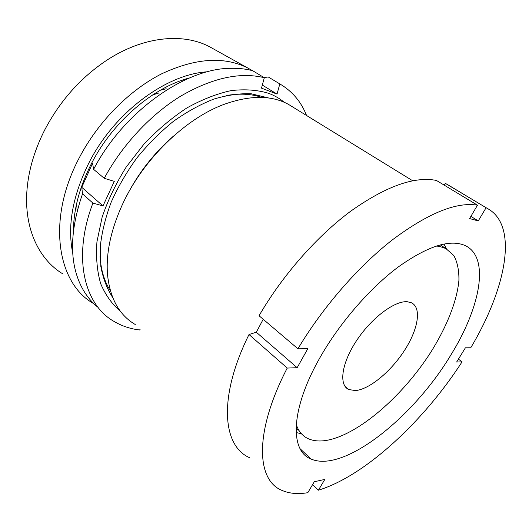<?xml version="1.0" encoding="UTF-8"?>
<svg xmlns="http://www.w3.org/2000/svg" width="532" height="532" viewBox="0 0 532 532"><rect width="100%" height="100%" fill="white"/><g stroke="black" fill="none" stroke-linecap="round" stroke-linejoin="round"><path stroke-width="0.8" d="M293.179 107.265L288.371 104.312C271.446 95.122 250.087 95.108 224.305 104.279C185.369 118.463 142.982 159.494 122.473 204.374C110.942 229.711 105.941 252.933 107.464 274.04C109.878 298.233 119.148 315.064 135.274 324.527M319.818 357.89C339.376 323.296 369.713 288.271 398.302 266.938C428.154 245.777 450.624 238.735 465.719 245.811C490.305 258.16 479.931 308.281 450.764 355.157C413.67 417.101 343.958 473.38 310.987 459.023C289.78 451.016 290.419 409.394 319.818 357.89M477.49 205.179C456.396 201.695 428.074 213.212 392.536 239.746C358.322 266.399 322.585 307.423 297.933 348.786L259.051 315.755C282.293 275.576 316.833 236.341 350.615 211.27C385.76 186.36 414.355 176.085 436.393 180.434L477.49 205.179L469.59 218.559L478.255 220.92L470.873 216.384M443.934 184.976L445.404 183.42L450.278 186.22M445.404 183.42L487.126 208.325C519.265 225.255 505.879 289.022 470.76 347.782L465.4 347.808L456.629 362.039L462.062 361.846C423.811 421.158 365.271 475.861 318.415 490.191L324.806 479.418L314.279 481.739L307.822 492.692C298.146 494.314 289.694 493.616 282.452 490.597C256.424 480.835 253.664 432.722 287.227 368.064L297.162 367.705L256.318 332.227L249.009 334.522L287.227 368.064M256.318 332.227L263.2 319.28M297.933 348.786L307.775 348.726L297.162 367.705M486.048 207.799L478.255 220.92M458.411 359.14L462.062 361.846M312.61 484.572L318.415 490.191M249.781 457.786C222.615 446.321 217.741 397.584 249.009 334.522M126.649 195.956C138.446 172.933 154.107 152.937 173.632 135.966M213.512 48.937L209.561 46.743C183.015 32.652 143.201 36.209 106.54 60.409C80.498 77.792 59.843 101.067 44.568 130.234C35.331 148.534 29.632 166.769 27.484 184.937C22.59 225.834 37.958 259.071 63.082 274.047M76.681 203.463L77.12 211.064M189.512 77.931C153.302 87.295 113.256 121.289 91.83 162.839C79.847 186.167 73.715 208.69 73.443 230.403M207.427 71.793C166.596 74.061 114.959 111.9 89.383 161.967C72.684 195.33 67.138 225.741 72.738 253.192M252.394 70.623L247.673 67.95C223.972 56.106 195.251 58.088 161.509 73.895C129.269 90.274 98.121 121.715 79.328 157.691C46.131 220.142 57.476 283.855 93.918 303.725M166.197 88.751L160.278 90.26M182.383 80.897L181.146 80.571M112.684 297.501C106.979 288.716 103.015 278.322 100.807 266.313L100.282 246.575C101.825 232.351 105.442 217.588 111.141 202.286C117.984 186.971 126.569 172.168 136.904 157.891C148.056 144.225 160.199 132.062 173.326 121.416C186.752 111.866 200.218 104.432 213.731 99.118C226.991 95.108 239.46 93.319 251.131 93.758L268.919 98.041M444.021 243.988L446.408 248.823M436.28 246.003L439.784 246.482L445.856 248.53L453.856 255.579C457.414 262.236 459.103 270.489 458.917 280.344C457.041 301.059 446.707 326.821 430.94 351.998C402.83 396.027 358.362 435.01 326.236 440.443C319.306 441.54 313.301 440.955 308.228 438.694C302.582 436.134 298.592 431.419 296.251 424.563M355.436 390.568L348.786 389.55C338.611 385.121 341.478 363.316 356.573 340.606C371.542 317.877 394.89 300.44 407.426 301.757L411.582 302.848C421.903 307.968 418.059 329.567 404.413 350.548C390.867 371.562 369.401 389.431 355.436 390.568M98.121 307.436C91.344 302.023 85.785 295.1 81.436 286.668C69.24 262.369 69.599 231.44 82.513 193.887L92.92 203.098L102.982 205.931L81.762 187.317L82.513 193.887M81.762 187.317L92.601 163.244L93.599 169.342C123.703 111.348 185.947 67.883 231.287 68.315C238.915 68.169 246.037 68.961 252.653 70.689L264.304 77.719L261.478 88.146L277.039 94.091L262.309 85.087M120.485 311.36C112.092 304.251 105.489 295.027 100.681 283.696C97.083 271.247 95.84 257.255 96.95 241.728L102.111 217.242C107.876 200.271 115.91 183.54 126.204 167.048L144.079 143.986C157.505 129.875 171.75 117.871 186.825 107.969C202 99.524 216.79 93.732 231.201 90.593C245.066 89.004 257.621 89.935 268.866 93.393C274.625 95.594 279.752 98.56 284.248 102.297M264.065 77.572L268.254 76.974L279.819 83.916C292.268 91.245 301.185 101.778 306.558 115.497M279.819 83.916L277.039 94.091M93.599 169.342L104.245 178.306C122.327 144.817 150.835 114.387 180.913 96.013C212.321 77.885 240.118 71.787 264.304 77.719M104.245 178.306L114.294 181.372L102.982 205.931M140.122 329.295L139.564 329.98C130.22 328.836 121.668 325.963 113.915 321.368C84.275 304.617 72.192 257.435 92.92 203.098M298.898 430.355L296.078 428.632M301.405 433.713L296.144 432.549M152.611 94.955L159.015 92.934M261.81 97.416C251.383 93.818 239.467 93.213 226.06 95.6M100.049 256.497C100.947 270.076 104.385 281.495 110.377 290.758M487.126 208.325L446.554 183.986M412.712 180.78L288.371 104.312M310.987 459.023L300.121 448.749M209.561 46.743L247.673 67.95M445.856 248.53L440.237 244.846M348.786 389.55L344.995 386.345"/></g></svg>

